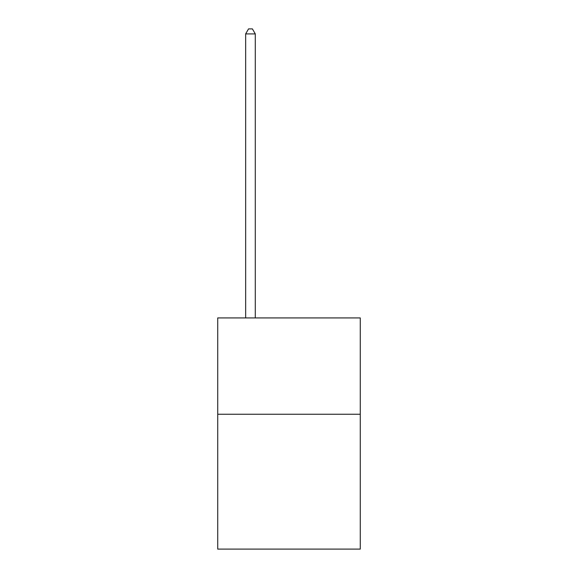 <?xml version="1.0" encoding="UTF-8"?>
<svg xmlns="http://www.w3.org/2000/svg" width="578" height="578" viewBox="0 0 578 578"><rect width="100%" height="100%" fill="white"/><g stroke="black" fill="none" stroke-linecap="round" stroke-linejoin="round"><path stroke-width="0.87" d="M360.275 414.253L360.275 549.1L217.725 549.1L217.725 317.936L360.275 317.936L360.275 414.253L217.725 414.253M255.288 317.936L255.288 33.907L245.657 33.907L245.657 317.936M245.657 33.907L248.547 28.9L252.398 28.9L255.288 33.907"/></g></svg>
